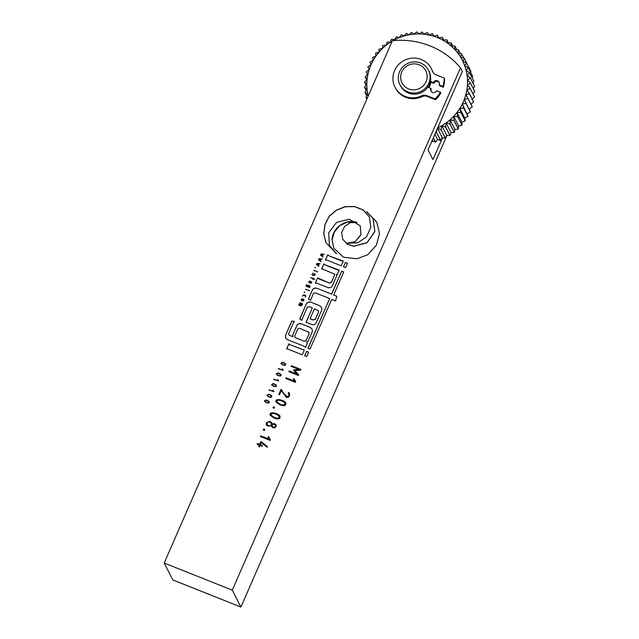 <?xml version="1.0" encoding="UTF-8"?>
<svg xmlns="http://www.w3.org/2000/svg" width="639" height="639" viewBox="0 0 639 639"><rect width="100%" height="100%" fill="white"/><g stroke="black" fill="none" stroke-linecap="round" stroke-linejoin="round"><path stroke-width="0.96" d="M442.539 137.697L432.978 159.574L428.05 149.925L462.34 71.448L460.487 67.83L232.292 590.164L164.183 563.031L392.386 40.704A80.059 77.439 153 0 1 460.487 67.83M319.173 259.953L320.954 261.647L318.43 259.785L320.259 259.817L318.853 258.811L322.12 258.987L319.596 258.979L320.978 259.969L319.236 260.073L321.042 261.447M315.546 267.525L314.947 267.773L315.546 267.525M316.68 271.391L313.733 270.545L316.68 271.391M313.366 278.995L312.862 279.403L313.086 278.884L310.65 277.582L313.214 278.604L313.709 278.213L313.485 278.716L314.42 279.411L313.366 278.995M306.297 286.312L306.456 284.499L306.257 285.761L306.888 286.232L307.99 285.114L310.099 286.104L309.603 287.63L305.993 286.032M306.257 285.761L306.944 286.352L307.99 285.114M308.437 290.258L305.498 289.411L308.437 290.258M302.654 296.184C303.198 294.835 304.172 294.675 305.586 295.697L305.426 297.191L305.346 295.833L303.605 295.138L302.59 296.057C303.134 294.715 304.116 294.555 305.522 295.569L305.889 295.961M282.789 364.933L280.872 363.551C281.847 361.882 283.452 362.017 285.681 363.958C286 365.348 285.034 365.676 282.789 364.933M283.253 370.364L278.277 368.759L282.654 370.101L282.31 368.751L283.253 370.364L282.31 368.751M273.492 386.22L271.567 384.838C272.549 383.176 274.147 383.312 276.383 385.253C276.703 386.643 275.736 386.962 273.492 386.22M273.947 391.667L268.971 390.062L273.348 391.403L273.005 390.054L273.947 391.667L273.005 390.054M295.737 381.683L295.45 382.338L285.793 378.488L286.104 377.793L294.547 381.163L293.493 379.294L293.86 378.456L295.737 381.683L293.86 378.456M279.946 404.854L276.104 402.091C274.107 397.378 285.218 400.413 285.729 402.913C286.368 405.693 284.443 406.34 279.946 404.854M274.498 407.195L274.051 408.233L273.005 407.818L273.46 406.779L274.498 407.195M264.77 429.456L264.322 430.494L263.276 430.079L263.731 429.041L264.77 429.456M260.041 445.391L259.402 446.869L258.683 446.581L259.33 445.103L257.102 444.217L257.405 443.53L259.626 444.417L260.872 441.565L267.406 446.533L267.086 447.244L261.271 442.571L260.345 444.704L262.429 445.535L262.126 446.222L260.041 445.391M302.255 354.805L304.324 350.052L290.034 344.748L288.844 343.822L286.599 348.966A4.641 4.489 153 0 1 288.812 349.453L302.255 354.805M337.24 269.682L339.173 270.089L337.168 274.674L336.402 274.371A4.233 4.098 153 0 1 336.625 276.024L332.52 285.433C331.729 287.231 330.379 287.973 328.462 287.662A3.163 3.059 153 0 1 327.847 287.558L317.112 283.285L315.354 283.101L317.631 277.885L329.476 283.045L331.473 282.142L334.524 275.169L334.501 274.091L323.03 269.211L321.577 269.139L323.901 263.827A2.875 2.78 -27 0 0 325.059 264.826L339.229 270.209M345.611 267.645L343.51 266.806L345.427 262.429L347.528 263.268L345.611 267.645M341.202 265.792L343.263 261.071L329.636 256.119L327.695 254.769L325.395 260.033L327.4 260.297L341.202 265.792M346.969 243.187L357.6 242.884L366.626 236.821L370.86 227.101L369.262 216.781L363.168 209.943L354.509 206.509L345.172 206.637L336.362 210.127L329.173 216.278L324.916 224.601L323.773 233.786L325.914 242.692L336.617 253.747L329.381 245.44L328.686 232.876L336.585 222.356L349.357 219.257L360.18 225.799L360.883 234.657L355.196 241.678L346.969 243.187M430.942 82.295A16.015 15.488 153 0 1 428.825 87.583M332.072 240.032C332.056 228.011 345.595 218.378 357.049 222.436L350.292 222.652L344.637 226.39L341.641 232.484L342.64 239.146L347.265 244.066L353.766 246.191L366.962 242.652L374.813 231.558L373.024 218.394L366.459 211.645L376.81 222.132L379.494 233.602L376.331 245.32L367.625 254.769L357.017 258.779L343.526 257.213L333.806 248.228L332.072 240.032L334.269 232.165L339.613 225.743L347.225 222.18L355.58 222.172M316.736 288.221L331.561 294.132L341.713 271.216L343.726 272.014L333.678 295.01L336.865 296.28L335.499 300.929L331.697 299.411L310.003 349.07L307.966 348.255L329.684 298.549L315.41 292.862L313.429 293.269L310.594 300.338L308.429 298.972L312.231 290.274C313.174 288.421 314.676 287.734 316.736 288.221L331.561 294.132M311.121 302.279L319.708 305.698L321.609 307.439L321.84 309.835L316.161 322.831C315.115 324.596 313.613 325.139 311.664 324.468L306.049 322.232L312.319 307.886L309.412 306.728L307.359 307.119L302.559 318.118A15.312 14.809 -27 0 0 301.88 320.395L299.755 318.933L306.265 304.036C307.087 302.519 308.365 301.856 310.099 302.039A3.81 3.682 153 0 1 311.121 302.279L319.708 305.698M312.319 331.673L312.183 329.157L310.163 327.352L301.504 323.909C299.571 323.238 298.038 323.733 296.911 325.371L292.846 334.668L292.822 336.625L289.531 335.315L288.66 334.524L288.796 333.422L293.125 323.51A26.71 25.84 153 0 1 294.403 321.497L291.807 320.97L285.617 335.132L285.633 337.983L287.215 339.517L303.988 346.202L305.482 347.4L307.343 343.143L306.6 342.248L308.214 341.09L312.319 331.673M306.736 356.554L304.667 355.731L306.576 351.354L308.645 352.177L306.736 356.554M270.377 439.728L270.097 440.383L260.432 436.533L260.744 435.838L269.187 439.209L268.132 437.34L268.5 436.501L270.377 439.728M272.174 423.841L274.634 423.665L276.072 424.903L276.104 426.628L274.674 427.834L272.877 427.691L271.287 425.878L267.621 426.029L266.319 424.951L266.391 422.714L269.698 421.237L271.847 422.762L272.238 423.961L276.096 424.951M274.163 418.098L270.321 415.334C268.324 410.621 279.435 413.657 279.946 416.157C280.585 418.936 278.652 419.583 274.163 418.098M281.312 390.549L279.499 394.686L278.804 394.415L280.992 389.415L281.647 389.718C283.077 393.001 285.138 395.325 287.83 396.699L288.924 395.413L288.485 392.378L289.635 393.6L289.619 395.701L288.261 397.29L286.24 397.298L281.312 390.549M298.717 374.829L298.445 375.484L288.788 371.634L289.084 370.947L296.879 374.047L293.62 370.332L293.828 369.869L298.868 369.47L291.088 366.363L291.392 365.668L301.049 369.518L300.769 370.133L294.835 370.556L298.717 374.829M266.319 402.642L264.394 401.252C265.377 399.591 266.974 399.726 269.211 401.667C269.53 403.057 268.564 403.377 266.319 402.642M268.835 396.883L266.918 395.493C267.893 393.832 269.498 393.967 271.727 395.908C272.046 397.29 271.08 397.618 268.835 396.883M278.604 381.012L273.628 379.406L278.005 380.748L277.661 379.398L278.604 381.012L277.661 379.398M278.141 375.58L276.224 374.19C277.206 372.529 278.804 372.665 281.032 374.606C281.352 375.996 280.393 376.323 278.141 375.58M299.715 302.646L302.543 303.773C301.951 305.961 300.665 306.369 298.685 305.003L298.804 304.723C300.01 305.554 300.969 305.642 301.688 304.979L299.14 303.964L301.808 304.699L302.143 303.94L299.715 302.646L302.503 303.852M301.616 300.474L301.153 300.066C301.552 298.573 302.495 298.461 303.988 299.739C303.844 301.089 303.054 301.336 301.616 300.474M304.835 292.055L304.228 292.303L304.835 292.055M309.5 290.681L308.972 290.793L309.5 290.681M308.853 282.478L308.996 281.384L309.939 281.056L311.736 281.991L311.281 283.221L309.883 282.933L310.466 281.591C309.603 281.128 309.068 281.424 308.853 282.478M312.575 273.18L315.41 274.307C314.7 275.752 313.533 275.88 311.912 274.674L312.032 274.395C313.326 275.337 314.316 275.361 314.995 274.466L312.575 273.18L315.378 274.395M317.743 271.815L317.208 271.934L317.743 271.815M317.112 264.666L318.901 266.359L316.369 264.498L318.198 264.522L316.792 263.516L320.059 263.691L317.535 263.691L318.925 264.682L317.112 264.666L318.989 266.159M321.233 255.249L323.014 256.942L320.482 255.073L322.32 255.105L320.906 254.098L324.181 254.274L321.649 254.266L323.038 255.257L321.289 255.368L323.102 256.734M232.292 590.164L240.911 607.05L172.81 579.924L164.183 563.031M446.988 135.348L240.911 607.05M342.672 239.21L347.328 244.186L353.822 246.311L367.026 242.772L374.869 231.677L373.056 218.45M367.042 212.052L376.842 222.188M333.838 248.283L332.128 240.152M360.212 225.855L360.947 234.785L355.196 241.678M355.26 241.798L347.864 243.339M369.294 216.837L363.184 210.039L354.533 206.621L345.212 206.756L336.418 210.247L329.245 216.381L324.987 224.688L323.829 233.858L325.946 242.748M335.954 253.363L329.412 245.504M343.327 261.191L341.386 260.8M341.45 260.92L329.636 256.119M329.692 256.239L327.695 254.769M327.759 254.889L325.507 260.041M343.606 266.846L345.427 262.429M345.491 262.549L347.488 263.348M331.617 294.252L341.713 271.216M341.777 271.335L343.686 272.094M336.841 296.36L333.678 295.01M308.062 348.295L329.684 298.549M308.525 299.028L312.231 290.274M312.295 290.394C313.238 288.54 314.739 287.862 316.8 288.349M315.474 283.085L317.631 277.885M317.695 278.005L318.925 278.844M318.989 278.963L329.476 283.045M329.54 283.165L331.473 282.142M331.537 282.262L334.524 275.169M334.588 275.289L334.524 274.155M321.697 269.131L323.901 263.827M323.965 263.947A2.875 2.78 -27 0 0 325.115 264.945L325.059 264.826M325.115 264.945L337.304 269.802M319.772 305.817L321.641 307.503M306.145 322.264L312.319 307.886M299.843 318.997L306.265 304.036M306.321 304.156C307.143 302.638 308.429 301.975 310.163 302.159L310.099 302.039M318.526 310.842L318.573 312L315.339 319.141L312.998 319.883L310.059 318.709L314.396 308.773L318.494 310.778L318.51 311.88M318.573 312L315.402 319.26L313.062 320.003L310.059 318.709M310.163 302.159A3.81 3.682 153 0 1 311.185 302.399M312.215 329.221L310.163 327.352M310.227 327.472L301.504 323.909M301.568 324.029C299.635 323.366 298.101 323.853 296.967 325.491L296.911 325.371M296.967 325.491L292.846 334.668M292.91 334.788L292.822 336.625M292.886 336.745L289.531 335.315M289.595 335.435L288.7 334.58M294.339 321.593L291.807 320.97M291.871 321.09L285.617 335.132M285.681 335.251L285.665 338.047M307.327 343.175L306.6 342.248M308.565 331.913L309.1 333.79L306.041 340.795L304.3 341.274L295.178 337.544L294.643 336.186L297.942 328.638L299.627 328.262L309.092 332.384M309.1 333.79L305.977 340.675L304.236 341.154M308.501 331.793L309.036 333.67M304.3 341.274L295.234 337.664L294.707 336.306M304.388 350.18L290.034 344.748M290.09 344.868L288.844 343.822M288.908 343.942L286.711 348.966M304.763 355.771L306.576 351.354M306.64 351.474L308.613 352.257M258.779 446.621L259.33 445.103M257.197 444.257L257.405 443.53M257.461 443.65L259.626 444.417M259.69 444.536L260.872 441.565M260.936 441.685L261.511 441.813M261.567 441.94L267.382 446.589M262.397 445.615L260.345 444.704M260.528 436.573L260.744 435.838M260.808 435.958L269.187 439.209M268.196 437.451L268.5 436.501M268.564 436.621L270.377 439.736M263.372 430.119L263.731 429.041M263.795 429.16L264.738 429.544M271.543 426.517L271.287 425.878M267.094 424.615L268.388 425.734C270.632 426.221 271.631 425.438 271.367 423.377L271.303 423.258C268.819 421.109 267.406 421.54 267.062 424.552L268.324 425.614C270.577 426.101 271.567 425.318 271.303 423.258M272.11 426.181L273.22 427.171C274.914 427.571 275.665 426.94 275.473 425.278L275.441 425.215M273.157 427.052C274.85 427.451 275.609 426.82 275.417 425.151C273.492 423.593 272.374 423.913 272.078 426.117L273.22 427.171M266.351 425.023L266.455 422.834L269.762 421.365L271.879 422.81M271.088 415.118L274.522 417.531C277.358 418.809 278.947 418.521 279.291 416.676L279.259 416.612M274.458 417.411C277.294 418.689 278.884 418.401 279.235 416.548C277.733 414.144 270.912 411.907 271.048 415.054L274.522 417.531M270.353 415.39C268.508 410.773 279.355 413.768 279.97 416.221M273.101 407.85L273.46 406.779M273.516 406.899L274.466 407.275M276.871 401.875L280.305 404.287C283.141 405.565 284.73 405.278 285.082 403.425L285.05 403.369M280.249 404.167C283.085 405.445 284.674 405.158 285.018 403.305C283.524 400.901 276.695 398.664 276.839 401.811L280.305 404.287M276.136 402.147C274.299 397.53 285.138 400.517 285.761 402.977M278.908 394.455L280.992 389.415M281.048 389.534L281.647 389.718M281.703 389.846C283.133 393.121 285.202 395.445 287.893 396.819L287.83 396.699M287.893 396.819L288.988 395.533L288.924 393.928M288.269 393.137L288.485 392.378M288.548 392.498L289.651 393.632M285.889 378.528L286.104 377.793M286.16 377.921L294.547 381.163M293.557 379.406L293.924 378.576M288.884 371.674L289.084 370.947M289.147 371.067L296.879 374.047M293.7 370.42L293.828 369.869M293.884 369.989L298.868 369.47M291.184 366.403L291.392 365.668M291.456 365.788L301.017 369.598M298.701 374.869L294.835 370.556M264.794 401.18L266.527 402.418C267.949 403.049 268.739 402.905 268.915 401.987L268.883 401.923M266.471 402.298C267.885 402.929 268.684 402.786 268.851 401.867C267.078 400.222 265.712 399.974 264.762 401.116L266.527 402.418M264.434 401.316C265.425 399.718 267.03 399.854 269.235 401.731M267.31 395.413L269.043 396.651C270.465 397.29 271.255 397.146 271.431 396.22L271.399 396.164M268.987 396.531C270.401 397.17 271.2 397.027 271.367 396.1C269.602 394.463 268.236 394.215 267.278 395.357L269.043 396.651M266.95 395.549C267.949 393.959 269.546 394.095 271.751 395.964M269.187 389.846L273.348 391.403M272.885 390.581L273.069 390.173M271.966 384.758L273.7 385.996C275.121 386.635 275.912 386.491 276.088 385.573L276.056 385.509M273.636 385.876C275.058 386.515 275.856 386.371 276.024 385.445C274.251 383.807 272.885 383.56 271.934 384.702L273.7 385.996M271.599 384.902C272.597 383.304 274.203 383.44 276.407 385.309M273.843 379.183L278.005 380.748M277.542 379.925L277.725 379.518M276.623 374.119L278.356 375.349C279.77 375.996 280.569 375.852 280.737 374.925L280.705 374.861M278.292 375.229C279.706 375.876 280.505 375.732 280.673 374.805C278.908 373.168 277.542 372.912 276.583 374.055L278.356 375.349M276.256 374.254C277.254 372.657 278.86 372.801 281.056 374.662M278.492 368.543L282.654 370.101M282.19 369.286L282.374 368.871M281.272 363.471L283.005 364.709C284.419 365.348 285.218 365.204 285.385 364.278L285.353 364.214M282.941 364.589C284.355 365.228 285.154 365.085 285.329 364.158C283.556 362.521 282.19 362.273 281.232 363.407L283.005 364.709M280.904 363.607C281.903 362.009 283.5 362.153 285.713 364.022M298.868 304.843C300.066 305.674 301.025 305.762 301.752 305.099L301.688 304.979M299.324 303.805L301.808 304.699M301.872 304.819L302.143 303.94M301.456 299.963L301.856 300.338C302.942 301.033 303.573 300.921 303.765 300.003L303.725 299.947M301.8 300.218C302.878 300.913 303.509 300.801 303.701 299.883C302.598 298.932 301.84 298.94 301.424 299.907L301.856 300.338M301.185 300.122C301.632 298.709 302.574 298.605 304.012 299.803M305.266 297.127L305.57 296.049M304.332 292.342L304.412 291.887M305.674 289.251L308.397 290.338M308.054 285.234L310.115 286.152M306.361 286.432L306.456 284.499M306.313 285.881L306.944 286.352L306.313 285.881M309.444 287.246L309.524 286.048L307.671 285.417L307.167 286.336L309.508 287.366L309.795 286.304M309.508 287.366L307.167 286.336M308.669 282.406L309.556 281.112L311.768 282.047M309.979 282.973L310.466 281.591M310.682 282.933L311.512 282.238L310.738 281.703L310.274 282.765L311.209 283.077L311.497 282.198M310.746 283.053L310.274 282.765M312.958 279.443L313.086 278.884M310.714 277.701L313.214 278.604M313.27 278.724L313.429 278.101M314.508 279.219L313.485 278.716M312.096 274.522C313.39 275.457 314.38 275.481 315.051 274.586L314.995 274.466M313.917 270.393L316.64 271.479M315.043 267.813L315.131 267.358M316.521 264.41L318.198 264.522M316.952 263.428L320.019 263.803M318.901 264.738L317.535 263.691M318.581 259.698L320.259 259.817M319.005 258.715L322.072 259.091M320.954 260.025L319.596 258.979M320.634 254.985L322.32 255.105M321.066 254.002L324.133 254.386M323.014 255.32L321.649 254.266M461.877 122.161L465.224 121.011L460.919 112.576L456.957 112.512L461.877 122.161L462.029 125.124A53.372 51.623 -27 0 1 461.973 125.188L457.668 116.753L453.682 116.33L458.61 125.979L458.395 128.982L454.089 120.539A53.372 51.623 153 0 1 454.025 120.603L450.048 119.82L454.976 129.469L454.393 132.473L450.088 124.03A53.372 51.623 153 0 1 450.024 124.086L446.086 122.952L451.014 132.6L450.064 135.564L445.758 127.121A53.372 51.623 153 0 1 445.687 127.169L441.837 125.683L446.765 135.332L445.455 138.224L441.15 129.789A53.372 51.623 153 0 1 441.078 129.821L437.348 127.992M462.029 125.124L457.724 116.689A53.372 51.623 153 0 1 457.668 116.753M456.957 112.512L457.724 116.689M465.224 121.011A53.372 51.623 -27 0 0 465.272 120.947L460.967 112.504A53.372 51.623 153 0 1 460.919 112.576M464.761 118.055L468.036 116.554L463.73 108.111L459.832 108.406L464.761 118.055L465.272 120.947M459.832 108.406L460.967 112.504M468.036 116.554A53.372 51.623 -27 0 0 468.075 116.482L463.77 108.039A53.372 51.623 153 0 1 463.73 108.111M467.213 113.702L470.384 111.849L466.079 103.414L462.285 104.045L468.075 116.482M462.285 104.045L463.77 108.039M470.384 111.849A53.372 51.623 -27 0 0 470.424 111.777L466.119 103.334A53.372 51.623 153 0 1 466.079 103.414M469.218 109.133L472.261 106.953L467.956 98.518L464.289 99.484L470.424 111.777M464.289 99.484L466.119 103.334M472.261 106.953A53.372 51.623 -27 0 0 472.285 106.873L467.98 98.438A53.372 51.623 153 0 1 467.956 98.518M470.751 104.413L473.627 101.913L469.322 93.478L465.831 94.764L467.98 98.438M473.627 101.913A53.372 51.623 -27 0 0 473.643 101.833L469.338 93.398A53.372 51.623 153 0 1 469.322 93.478M471.806 99.572L474.481 96.777L470.176 88.342L466.877 89.923L469.338 93.398M474.481 96.777A53.372 51.623 -27 0 0 474.489 96.697L470.184 88.262A53.372 51.623 153 0 1 470.176 88.342M473.028 93.837L474.809 91.601L470.504 83.166L467.436 85.019L470.184 88.262M474.809 91.601A53.372 51.623 -27 0 0 474.817 91.521L470.512 83.078A53.372 51.623 153 0 1 470.504 83.166M473.259 88.478L474.617 86.425L470.312 77.99L467.5 80.091L470.512 83.078M474.617 86.425A53.372 51.623 -27 0 0 474.609 86.345L470.304 77.91A53.372 51.623 153 0 1 470.312 77.99M472.94 83.086L473.898 81.313L469.593 72.878L467.061 75.202L470.304 77.91M473.898 81.313A53.372 51.623 -27 0 0 473.882 81.233L469.577 72.798A53.372 51.623 153 0 1 469.593 72.878M472.069 77.686L472.652 76.305L468.347 67.87L466.127 70.394L469.577 72.798M472.652 76.305A53.372 51.623 -27 0 0 472.636 76.233L468.331 67.798A53.372 51.623 153 0 1 468.347 67.87M470.631 72.311L470.911 71.464L466.606 63.029L464.705 65.713L468.331 67.798M470.911 71.464A53.372 51.623 -27 0 0 470.879 71.392L466.574 62.949A53.372 51.623 153 0 1 466.606 63.029M468.643 66.999L464.377 58.389L462.812 61.208L466.574 62.949M463.77 58.117L461.677 54.003L460.463 56.919L464.337 58.317A53.372 51.623 153 0 1 464.377 58.389M460.423 53.62L458.538 49.922L457.684 52.893L461.63 53.94A53.372 51.623 153 0 1 461.677 54.003M456.717 49.546L454.992 46.168L454.505 49.171L458.482 49.858A53.372 51.623 153 0 1 458.538 49.922M452.676 45.928L451.078 42.797L450.95 45.784L454.936 46.112A53.372 51.623 153 0 1 454.992 46.168M448.322 42.765L446.821 39.834L447.06 42.773L451.014 42.749A53.372 51.623 153 0 1 451.078 42.797M443.698 40.081L442.284 37.302L442.883 40.169L446.757 39.786A53.372 51.623 153 0 1 446.821 39.834M438.849 37.909L437.491 35.241L438.442 37.989L442.204 37.27A53.372 51.623 153 0 1 442.284 37.302M433.825 36.247L432.499 33.659L433.793 36.255L437.411 35.209A53.372 51.623 153 0 1 437.491 35.241M369.206 69.483L367.88 66.895A53.372 51.623 153 0 1 367.912 66.815L371.027 64.803L369.989 62.087A53.372 51.623 153 0 1 370.029 62.015L373.256 60.33L372.569 57.494A53.372 51.623 153 0 1 372.617 57.422L375.924 56.096L375.596 53.165A53.372 51.623 153 0 1 375.644 53.101L379.007 52.126L379.039 49.147A53.372 51.623 153 0 1 379.095 49.083L382.465 48.468L382.865 45.465A53.372 51.623 153 0 1 382.921 45.409L386.268 45.153L387.034 42.174A53.372 51.623 153 0 1 387.098 42.126L390.373 42.222L391.499 39.291A53.372 51.623 153 0 1 391.571 39.251L394.75 39.698L396.236 36.854A53.372 51.623 153 0 1 396.308 36.822L399.351 37.605L401.172 34.881A53.372 51.623 153 0 1 401.252 34.857L404.128 35.968L406.276 33.404A53.372 51.623 153 0 1 406.356 33.38L409.04 34.802L411.492 32.421A53.372 51.623 153 0 1 411.572 32.413L414.024 34.115L416.764 31.95A53.372 51.623 153 0 1 416.852 31.95L419.04 33.923L422.052 31.998A53.372 51.623 153 0 1 422.131 32.006L424.04 34.21L427.283 32.565A53.372 51.623 153 0 1 427.363 32.573L428.977 34.993L432.427 33.635A53.372 51.623 153 0 1 432.499 33.659M367.633 74.539L366.267 71.872A53.372 51.623 153 0 1 366.291 71.792L369.254 69.451L367.88 66.895M366.586 79.755L365.165 76.968A53.372 51.623 153 0 1 365.181 76.888L367.96 74.236L366.267 71.872M366.083 85.075L364.581 82.127A53.372 51.623 153 0 1 364.581 82.048L367.145 79.116L365.165 76.968M366.123 90.458L364.518 87.311A53.372 51.623 153 0 1 364.518 87.231L366.842 84.036L364.581 82.127M366.722 95.858L364.989 92.463A53.372 51.623 153 0 1 364.973 92.383L367.026 88.949L364.518 87.311M366.834 99.197L365.979 97.519A53.372 51.623 153 0 1 365.955 97.447L367.721 93.805L364.989 92.463M367.353 98.007L365.979 97.519M432.331 140.133L432.731 140.915L431.333 142.417M433.314 137.88L435.51 142.177L432.731 140.915M435.51 142.177A53.372 51.623 -27 0 0 435.59 142.154L433.354 137.784M434.895 134.262L437.571 139.51L435.59 142.154M440.543 140.46A53.372 51.623 -27 0 0 440.614 140.428L436.309 131.993A53.372 51.623 153 0 1 436.237 132.025L440.543 140.46L437.571 139.51M437.499 128.303L442.268 137.641L440.614 140.428M436.916 129.637L436.309 131.993M441.078 129.821L445.383 138.264L442.268 137.641M441.837 125.683L441.15 129.789M445.687 127.169L449.992 135.604L446.765 135.332M446.086 122.952L445.758 127.121M450.024 124.086L454.329 132.521L451.014 132.6M450.048 119.82L450.088 124.03M454.025 120.603L458.331 129.038L454.976 129.469M453.682 116.33L454.089 120.539M437.707 127.824A50.689 49.027 -27 0 0 455.335 114.493A50.689 49.027 -27 0 0 456.318 51.208A50.689 49.027 -27 0 0 393.001 40.64M392.218 41.096A50.689 49.027 -27 0 0 368.208 96.042M461.973 125.188L458.61 125.979M428.713 87.535A16.015 15.488 -27 0 0 430.862 82.263M402.818 70.018A13.339 12.908 -27 0 0 413.137 89.843A13.339 12.908 -27 0 0 425.734 70.697A13.339 12.908 -27 0 0 402.818 70.018M400.909 69.252A16.015 15.488 -27 0 0 399.942 84.731A16.015 15.488 -27 0 0 421.245 91.249A16.015 15.488 -27 0 0 428.465 70.178A16.015 15.488 -27 0 0 415.174 61.863A16.015 15.488 -27 0 0 400.909 69.252M399.942 84.731L400.525 85.866A16.015 15.488 -27 0 0 427.818 87.184A16.015 15.488 -27 0 0 430.351 81.393A16.015 15.488 -27 0 0 429.049 71.312L428.465 70.178M428.226 87.343A15.48 14.969 -27 0 0 430.359 82.072M439.281 82.727A3.203 3.099 153 0 0 433.761 83.421L430.223 81.92M432.986 72.311A6.406 6.198 153 0 1 432.859 71.975A20.416 19.745 -27 0 0 431.82 69.523L431.389 68.677A20.416 19.745 153 0 1 432.427 71.129A6.406 6.198 -27 0 0 435.934 74.779L444.209 78.078A29.618 28.651 153 0 1 442.891 86.385L439.161 84.899A3.203 3.099 -27 0 0 436.165 80.626A3.203 3.099 -27 0 0 433.33 82.575L430.351 81.393M395.022 87.239L395.453 88.086A20.416 19.745 -27 0 0 422.075 96.657A6.406 6.198 153 0 1 427.259 96.465L435.534 99.764L435.103 98.917L426.828 95.618A6.406 6.198 -27 0 0 421.652 95.81A20.416 19.745 153 0 1 395.022 87.239A20.416 19.745 153 0 1 404.223 60.37A20.416 19.745 153 0 1 431.389 68.677M439.161 84.899L439.592 85.746L443.322 87.231A29.618 28.651 -27 0 0 444.64 78.916L444.209 78.078M443.322 87.231L442.891 86.385M433.761 83.421L433.33 82.575M427.818 87.184L430.798 88.366A3.203 3.099 -27 0 0 433.793 92.647A3.203 3.099 -27 0 0 436.637 90.69L440.359 92.176A29.618 28.651 153 0 1 435.103 98.917M431.109 91.393A3.203 3.099 153 0 1 431.229 89.212L430.798 88.366M435.534 99.764A29.618 28.651 -27 0 0 440.79 93.022L440.359 92.176M422.075 96.657L421.652 95.81M432.859 71.975L432.427 71.129M427.259 96.465L426.828 95.618"/></g></svg>
